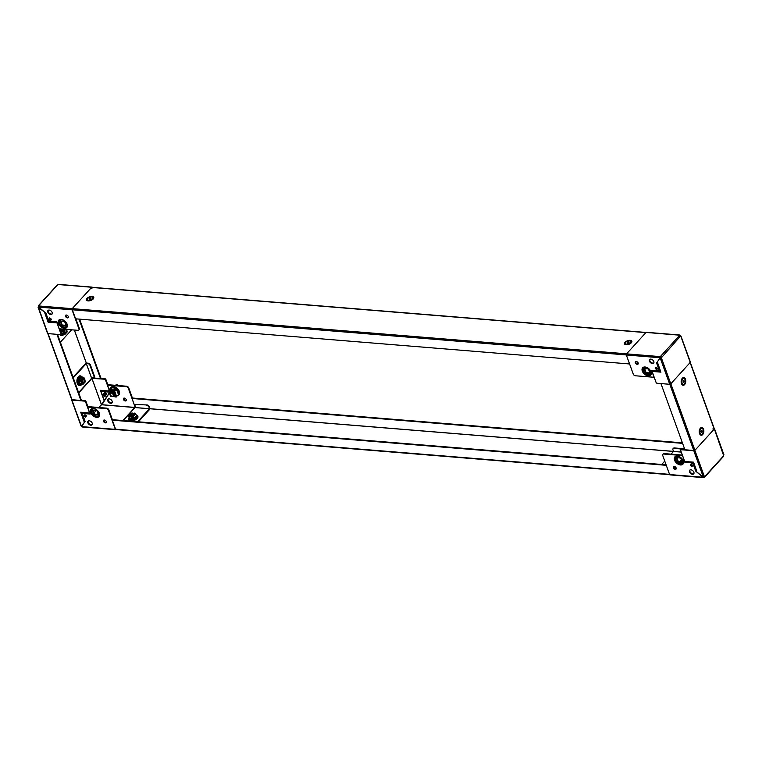 <?xml version="1.0" encoding="UTF-8"?>
<svg xmlns="http://www.w3.org/2000/svg" width="762" height="762" viewBox="0 0 762 762"><rect width="100%" height="100%" fill="white"/><g stroke="black" fill="none" stroke-linecap="round" stroke-linejoin="round"><path stroke-width="1.14" d="M61.246 329.746L62.236 330.213L60.903 330.27L62.446 334.528L60.865 330.194A2.334 1.381 94.7 0 0 60.836 330.289M91.63 378.247L91.564 377.523M47.892 333.594L56.988 334.337M57.521 334.375L81.315 400.088L80.905 400.536L71.714 399.621L47.806 333.585M80.905 400.536L56.959 334.366M79.581 319.145L101.032 378.4L91.783 378.123M79 319.097L100.632 378.838M118.091 395.259A5.439 3.467 -137.7 0 0 118.91 390.487A5.439 3.467 -137.7 0 0 113.328 386.553A5.439 3.467 -137.7 0 0 110.366 388.43M93.84 408.803A4.467 2.848 -137.7 0 0 91.888 412.309A4.467 2.848 -137.7 0 0 96.745 416.128A4.467 2.848 -137.7 0 0 99.222 413.69M81.058 376.161A4.858 2.877 94.7 0 0 80.762 375.999A4.858 2.877 94.7 0 0 78.343 376.704A4.858 2.877 94.7 0 0 77.01 382.495A4.858 2.877 94.7 0 0 79.991 385.467A4.858 2.877 94.7 0 0 80.305 385.353M129.102 417.595A4.629 2.276 -19.9 0 0 128.692 418.738L128.721 419.452A4.858 2.381 -19.9 0 0 132.074 420.91A4.858 2.381 -19.9 0 0 137.246 418.49A4.858 2.381 -19.9 0 0 137.731 416.185L136.169 414.89M106.356 422.358A1.743 1.114 42.3 0 1 105.823 422.434A1.743 1.114 42.3 0 1 104.308 421.557A1.743 1.114 42.3 0 1 103.861 420.091M105.423 422.872A1.743 1.114 42.3 0 1 103.765 421.815A1.743 1.114 42.3 0 1 103.613 420.262A1.743 1.114 42.3 0 1 104.384 420.014A1.743 1.114 42.3 0 1 106.051 421.062A1.743 1.114 42.3 0 1 106.194 422.615A1.743 1.114 42.3 0 1 105.423 422.872M126.273 400.441A1.743 1.114 42.3 0 1 125.749 400.517A1.743 1.114 42.3 0 1 124.225 399.65A1.743 1.114 42.3 0 1 123.787 398.174M124.311 398.097A1.743 1.114 -137.7 0 0 123.539 398.355A1.743 1.114 -137.7 0 0 123.682 399.907A1.743 1.114 -137.7 0 0 125.349 400.955A1.743 1.114 -137.7 0 0 126.121 400.707A1.743 1.114 -137.7 0 0 125.968 399.155A1.743 1.114 -137.7 0 0 124.311 398.097M92.231 424.586A2.715 1.734 42.3 0 1 91.259 424.796A2.715 1.734 42.3 0 1 88.811 423.339A2.715 1.734 42.3 0 1 88.268 420.986M90.859 425.234A2.715 1.734 42.3 0 1 88.268 423.596A2.715 1.734 42.3 0 1 88.04 421.176A2.715 1.734 42.3 0 1 89.249 420.786A2.715 1.734 42.3 0 1 91.831 422.424A2.715 1.734 42.3 0 1 92.059 424.834A2.715 1.734 42.3 0 1 90.859 425.234M112.157 402.679A2.715 1.734 42.3 0 1 111.185 402.879A2.715 1.734 42.3 0 1 108.737 401.422A2.715 1.734 42.3 0 1 108.194 399.069M109.166 398.869A2.715 1.734 -137.7 0 0 107.966 399.269A2.715 1.734 -137.7 0 0 108.194 401.679A2.715 1.734 -137.7 0 0 110.785 403.327A2.715 1.734 -137.7 0 0 111.985 402.927A2.715 1.734 -137.7 0 0 111.757 400.507A2.715 1.734 -137.7 0 0 109.166 398.869M106.347 394.545A1.362 0.867 -137.7 0 0 106.385 393.783A1.362 0.867 -137.7 0 0 105.394 392.725A1.362 0.867 -137.7 0 0 104.289 392.782A1.362 0.867 -137.7 0 0 104.242 392.84L103.27 394.297A1.362 0.867 -137.7 0 0 103.784 395.83A1.362 0.867 -137.7 0 0 105.327 396.059A1.362 0.867 -137.7 0 0 105.375 395.992L106.347 394.545M108.128 385.201A0.781 0.495 42.3 0 1 108.556 384.762L108.156 385.201A0.781 0.495 -137.7 0 0 107.756 385.791L109.176 389.687M126.625 386.229A1.943 1.238 42.3 0 1 128.759 387.953L128.359 388.391A1.943 1.238 -137.7 0 0 126.225 386.677L126.625 386.229L108.556 384.762M128.759 387.953L132.407 398.031L132.017 398.469L682.59 443.351M84.087 415.881L85.62 417.119L86.458 415.881L84.915 414.633L84.087 415.881A0.819 0.629 -146.1 0 0 85.125 415.947L85.963 416.623M116.005 429.549L115.995 429.568A0.819 0.486 -85.3 0 1 115.329 429.358L108.433 410.308A1.943 1.238 -137.7 0 0 106.299 408.584L88.23 407.118A0.781 0.495 -137.7 0 0 87.84 407.699L90.135 414.061L83.772 413.547A1.943 1.238 -137.7 0 0 82.915 413.833A1.943 1.238 -137.7 0 0 82.791 415.004L85.096 421.367L81.763 426.329L82.667 426.844M138.379 421.815L149.676 409.385A0.819 0.486 94.7 0 0 149.857 408.251L149.295 406.698L149.457 408.699L135.017 407.546A0.819 0.524 42.3 0 0 134.655 407.67L122.939 420.557M108.623 390.954L100.622 390.296L104.289 400.317L101.841 404.193M101.003 378.428L105.023 378.762A0.781 0.495 42.3 0 1 105.88 379.447L105.47 379.886L109.071 389.811M105.47 379.886A0.781 0.495 -137.7 0 0 104.623 379.2L105.023 378.762M91.669 378.362L104.623 379.2M98.955 407.518L101.66 404.393M104.804 392.83L103.975 394.068A0.819 0.629 -146.1 0 0 104.232 394.992L105.099 395.697L105.937 394.449L105.061 393.744A0.819 0.629 33.9 0 1 104.851 392.773L106.385 393.964L105.537 395.202M106.394 393.811L104.861 392.582L106.394 393.811M104.708 392.582L103.965 394.087L104.708 392.582M105.461 395.297L106.451 394.202L105.47 395.297M105.004 399.412L109.357 392.992L101.918 404.784L135.188 407.565M106.299 408.584L106.699 408.146L88.63 406.67M106.699 408.146A1.943 1.238 42.3 0 1 108.833 409.861L108.433 410.308M112.49 419.948L108.833 409.861M82.915 413.833L83.315 413.385A1.943 1.238 -137.7 0 1 84.172 413.099L89.964 413.575M85.992 416.566L85.144 415.919L85.62 415.204L85.144 415.928A0.819 0.629 -146.1 0 1 85.125 415.947M105.451 393.268L105.451 393.259A0.819 0.629 33.9 0 0 105.48 393.23L106.337 394.011L105.937 394.449M128.359 388.391L135.245 407.499M126.225 386.677L108.156 385.201M137.627 421.748L149.457 408.699M78.715 392.916L91.583 378.762A0.819 0.524 42.3 0 0 91.64 378.266L86.325 363.512L73.257 377.847M86.325 363.512L87.849 363.636L88.259 363.188L86.725 363.064L85.649 363.484L73.066 377.323M101.194 405.06L101.918 404.784M82.506 426.501L81.61 425.777M85.173 421.338L81.391 426.158L71.704 399.583M84.372 422.367L80.696 412.213L89.583 412.937L85.554 401.803A0.781 0.495 -137.7 0 0 84.696 401.117L71.952 400.079M89.583 412.937L81.534 412.585M88.021 407.079L85.954 401.364L85.554 401.803M84.696 401.117L85.096 400.669L81.077 400.345M85.096 400.669A0.781 0.495 42.3 0 1 85.954 401.364M105.88 379.447L107.947 385.162M109.309 392.868L104.299 400.46M104.699 400.012L109.347 392.963M88.259 363.188A1.943 1.238 42.3 0 1 90.392 364.912L94.879 377.314L91.392 377.504M90.392 364.912L89.983 365.35L94.478 377.762M89.983 365.35A1.943 1.238 -137.7 0 0 87.849 363.636M135.731 407.537L134.607 404.432L147.161 404.974A1.943 1.238 42.3 0 1 149.295 406.698M147.161 404.974L134.607 404.432M148.895 407.137A1.943 1.238 -137.7 0 0 146.761 405.422M105.099 395.697L106.337 394.011M82.687 414.48L82.02 412.623M80.696 412.213L81.953 412.461M104.48 392.64L103.67 393.849A1.362 0.867 -137.7 0 0 104.061 395.259A1.362 0.867 -137.7 0 0 105.537 395.754M100.622 390.296L101.079 391.43L109.023 392.078M133.836 418.271L129.816 418.205M80.381 384.096L78.953 380.162L80.524 384.477L82.125 384.458M93.012 410.118L94.45 414.08L98.231 414.385M94.04 414.528L98.403 414.88L96.793 410.423L92.431 410.07L94.04 414.528L94.45 414.08M116.224 429.397A0.819 0.486 -85.3 0 1 115.567 429.197L112.29 420.167L112.7 419.719L666.102 464.83M112.29 420.167L666.274 465.315L669.541 474.355A0.819 0.486 94.7 0 0 669.588 474.469M135.284 407.508L132.017 398.469M132.417 398.031L682.419 442.855M66.98 324.622A4.467 2.848 42.3 0 1 64.494 327.06A4.467 2.848 42.3 0 1 59.636 323.24A4.467 2.848 42.3 0 1 61.598 319.735M66.389 315.03A1.743 1.114 -137.7 0 0 65.608 315.287A1.743 1.114 -137.7 0 0 65.761 316.84A1.743 1.114 -137.7 0 0 67.418 317.897A1.743 1.114 -137.7 0 0 68.199 317.64A1.743 1.114 -137.7 0 0 68.047 316.087A1.743 1.114 -137.7 0 0 66.389 315.03M68.351 317.373A1.743 1.114 42.3 0 1 67.828 317.449A1.743 1.114 42.3 0 1 66.304 316.582A1.743 1.114 42.3 0 1 65.856 315.106M49.168 310.077A2.715 1.734 -137.7 0 0 47.968 310.477A2.715 1.734 -137.7 0 0 48.197 312.896A2.715 1.734 -137.7 0 0 50.787 314.535A2.715 1.734 -137.7 0 0 51.987 314.135A2.715 1.734 -137.7 0 0 51.759 311.715A2.715 1.734 -137.7 0 0 49.168 310.077M52.159 313.887A2.715 1.734 42.3 0 1 51.187 314.087A2.715 1.734 42.3 0 1 48.739 312.63A2.715 1.734 42.3 0 1 48.197 310.277M65.98 325.317L62.198 325.012L60.77 321.04M66.161 325.803L61.798 325.45L60.188 320.993L64.551 321.354L66.161 325.803M51.483 319.268L50.778 320.326L48.968 318.868L49.673 317.811L51.483 319.268M78.829 330.051A1.943 1.238 -137.7 0 0 78.953 328.87L79.353 328.422A1.943 1.238 42.3 0 1 79.238 329.603L78.829 330.051A1.943 1.238 -137.7 0 1 77.972 330.327L59.903 328.86A0.781 0.495 -137.7 0 1 59.045 328.174L56.74 321.812L50.378 321.288A1.943 1.238 -137.7 0 1 48.244 319.573L45.939 313.211L38.719 307.096L72.057 309.81A0.819 0.486 -85.3 0 1 72.238 308.677L72.866 307.981A0.819 0.524 -137.7 0 0 72.838 307.981L91.716 287.255A0.819 0.486 -85.3 0 1 92.316 287.312M78.953 328.87L72.057 309.81M47.654 333.07L47.882 333.594L60.627 334.632A0.781 0.495 -137.7 0 0 61.017 334.042L61.427 333.604L59.693 328.813M61.427 333.604A0.781 0.495 42.3 0 1 61.055 334.185M49.74 317.868L51.425 319.364L49.749 317.868M48.968 318.868L49.663 317.992M79.353 328.422L75.886 318.84M59.722 334.556A4.858 2.877 94.7 0 0 61.913 335.518A4.858 2.877 94.7 0 0 62.227 335.404M60.36 342.214L71.638 329.813M91.049 287.95A0.819 0.524 42.3 0 1 91.945 288.665M38.729 306.267L38.214 306.991L38.833 307.048M57.245 285.426L58.388 284.54L91.716 287.255M38.719 307.096L38.881 305.991M38.329 306.229L38.748 305.619L38.329 306.229M47.882 333.594L38.443 307.515L38.843 307.067M38.443 307.515L44.691 312.21M56.94 322.355L56.988 322.907L48.111 322.183L48.901 321.154L48.53 320.116M61.017 334.042L56.988 322.907M73.733 308.705A0.819 0.524 -137.7 0 0 72.866 307.981M50.178 321.259L48.901 321.154M62.294 334.147L60.922 329.67M627.069 353.168L626.488 353.806A0.819 0.486 94.7 0 0 626.307 354.94L629.583 363.969L75.609 318.821L72.333 309.782A0.819 0.486 -85.3 0 1 72.514 308.648L73.076 308.038M91.288 288.007L91.792 287.445A0.819 0.486 -85.3 0 1 92.383 287.493M92.107 287.303L645.995 332.451A0.819 0.486 94.7 0 0 645.776 332.603L645.281 333.137M701.669 428.425A2.962 1.753 94.7 0 0 701.459 428.387A2.962 1.753 94.7 0 0 700.087 429.244L699.668 429.892A1.819 1.076 -85.3 0 1 699.764 429.778M660.997 383.572L669.817 384.324L671.455 383.286M689.667 363.255L690.096 361.931M713.937 428.358L713.613 429.435M695.401 449.466L693.763 450.494L684.914 449.77L660.968 383.6M681.685 379.828A1.819 1.076 94.7 0 0 681.58 379.952L682.009 379.295A2.962 1.753 94.7 0 0 681.685 383.276A2.962 1.753 94.7 0 0 682.895 384.343A2.962 1.753 94.7 0 0 683.104 384.343M683.104 461.286A4.467 2.848 42.3 0 1 680.628 463.725A4.467 2.848 42.3 0 1 675.77 459.905A4.467 2.848 42.3 0 1 677.732 456.4M675.284 469.325A1.743 1.114 -137.7 0 0 676.065 469.068A1.743 1.114 -137.7 0 0 675.913 467.516A1.743 1.114 -137.7 0 0 674.256 466.458A1.743 1.114 -137.7 0 0 673.475 466.715A1.743 1.114 -137.7 0 0 673.627 468.268A1.743 1.114 -137.7 0 0 675.284 469.325M676.218 468.801A1.743 1.114 42.3 0 1 675.694 468.887A1.743 1.114 42.3 0 1 674.17 468.011A1.743 1.114 42.3 0 1 673.722 466.544M692.506 474.278A2.715 1.734 -137.7 0 0 693.706 473.878A2.715 1.734 -137.7 0 0 693.477 471.468A2.715 1.734 -137.7 0 0 690.896 469.821A2.715 1.734 -137.7 0 0 689.686 470.221A2.715 1.734 -137.7 0 0 689.915 472.64A2.715 1.734 -137.7 0 0 692.506 474.278M693.877 473.631A2.715 1.734 42.3 0 1 692.906 473.84A2.715 1.734 42.3 0 1 690.458 472.383A2.715 1.734 42.3 0 1 689.915 470.03M682.114 461.982L678.332 461.677L676.894 457.714M676.313 457.667L680.676 458.019L682.295 462.477L677.932 462.115L676.313 457.667M690.191 465.087L690.896 464.029L692.706 465.487L692.001 466.544L690.191 465.087L690.591 464.649L692.334 466.049M682.733 456.067L684.933 462.544L691.696 462.629A1.943 1.238 -137.7 0 1 693.83 464.344L696.135 470.706L695.735 471.145L702.955 477.26L669.617 474.545A0.819 0.486 94.7 0 0 669.979 474.888L703.307 477.612M682.628 456.181A0.781 0.495 -137.7 0 0 681.771 455.495L682.181 455.057A0.781 0.495 42.3 0 1 682.39 455.105M663.083 454.123A1.943 1.238 42.3 0 1 663.245 453.866A1.943 1.238 42.3 0 1 664.102 453.58L663.702 454.028L681.771 455.495M663.702 454.028A1.943 1.238 -137.7 0 0 662.845 454.304A1.943 1.238 -137.7 0 0 662.721 455.486L669.617 474.545M693.83 464.344L693.43 464.782L695.735 471.145M693.43 464.782A1.943 1.238 -137.7 0 0 691.296 463.067M695.249 449.637L695.496 449.656A0.819 0.524 -137.7 0 0 695.496 449.656L693.791 450.761L681.047 449.723A0.781 0.495 42.3 0 1 681.447 449.285L681.047 449.723A0.781 0.495 -137.7 0 0 680.657 450.313L684.686 461.448L693.563 462.172L696.792 471.202M684.838 449.561L681.447 449.285M692.363 465.992L690.867 464.248L690.591 464.649M685.495 462.124L684.933 462.544M664.102 453.58L682.181 455.057M149.924 408.756L673.522 451.437L671.074 454.152M664.75 461.105L661.692 464.468M712.832 428.939A0.819 0.524 42.3 0 1 713.708 429.625L713.708 429.625A0.819 0.524 42.3 0 1 713.727 429.654L714.194 428.415M714.346 428.93L723.671 455.771L704.755 476.574L702.974 476.945L697.24 472.326M702.955 477.26L704.336 477.193L704.126 476.593M704.755 476.574L704.336 477.193L704.755 476.574L704.202 476.536M723.252 456.381L723.671 455.771L723.252 456.381M691.696 462.629L685.381 461.81M685.314 461.639L684.686 461.448M713.727 429.654L695.516 449.685A0.819 0.524 -137.7 0 0 694.611 448.97M681.285 452.047L673.522 451.418L672.96 449.856A1.943 1.238 -137.7 0 1 673.075 448.675A1.943 1.238 -137.7 0 1 673.941 448.389L684.733 449.275M673.322 448.494A1.943 1.238 42.3 0 1 673.484 448.237A1.943 1.238 42.3 0 1 674.341 447.951L684.562 448.78M645.49 367.322A4.467 2.848 -137.7 0 0 643.528 370.837A4.467 2.848 -137.7 0 0 648.386 374.656A4.467 2.848 -137.7 0 0 650.862 372.218M638.213 363.826A1.743 1.114 42.3 0 1 637.689 363.903A1.743 1.114 42.3 0 1 636.165 363.036A1.743 1.114 42.3 0 1 635.727 361.559M636.251 361.483A1.743 1.114 42.3 0 1 637.908 362.541A1.743 1.114 42.3 0 1 638.061 364.093A1.743 1.114 42.3 0 1 637.289 364.35A1.743 1.114 42.3 0 1 635.622 363.293A1.743 1.114 42.3 0 1 635.479 361.74A1.743 1.114 42.3 0 1 636.251 361.483M653.806 362.931A2.715 1.734 42.3 0 1 652.834 363.131A2.715 1.734 42.3 0 1 650.386 361.674A2.715 1.734 42.3 0 1 649.843 359.321M650.815 359.121A2.715 1.734 42.3 0 1 653.405 360.759A2.715 1.734 42.3 0 1 653.634 363.179A2.715 1.734 42.3 0 1 652.424 363.569A2.715 1.734 42.3 0 1 649.843 361.931A2.715 1.734 42.3 0 1 649.615 359.521A2.715 1.734 42.3 0 1 650.815 359.121M680.237 335.671L679.599 335.794M656.758 369.722L657.587 368.475L656.053 367.236L655.215 368.484L656.758 369.722A0.819 0.629 -146.1 0 1 656.539 368.741L657.025 368.027M646.595 332.48A0.819 0.486 94.7 0 0 646.005 332.432L645.366 333.137A0.819 0.524 42.3 0 1 645.404 333.137L627.193 353.168A0.819 0.524 -137.7 0 0 627.155 353.168L626.526 353.863A0.819 0.486 94.7 0 0 626.345 354.997L633.241 374.047A1.943 1.238 -137.7 0 0 635.375 375.771L653.444 377.238A0.781 0.495 -137.7 0 0 653.834 376.657L651.539 370.294L657.901 370.808A1.943 1.238 -137.7 0 0 658.759 370.532A1.943 1.238 -137.7 0 0 658.882 369.351L656.577 362.988L660.159 357.807M660.473 371.504L657.139 362.274L656.577 362.988M658.92 370.265A1.943 1.238 -137.7 0 0 659.159 370.084A1.943 1.238 -137.7 0 0 659.282 368.903L657.158 362.341M655.215 368.484L655.615 368.036L656.52 368.77M656.996 368.008L656.549 368.722L655.663 367.989L656.12 367.303L655.615 368.036M671.37 383.638A0.819 0.524 -137.7 0 0 671.417 383.143L669.722 384.277L656.977 383.238A0.781 0.495 -137.7 0 1 656.12 382.553L652.091 371.418L652.253 370.351M689.581 363.598A0.819 0.524 42.3 0 0 689.648 363.141L689.629 363.103A0.819 0.524 42.3 0 1 689.648 363.141L690.277 362.445L680.837 336.356L679.571 335.785M660.073 357.273L660.806 356.94L660.73 357.74L661.359 357.788L680.39 336.223M660.806 356.94L660.578 356.302L659.854 356.578L660.082 357.216M680.218 336.309L680.837 336.356L680.609 335.842L680.209 336.29M660.854 356.978L661.473 357.026L660.578 356.302L679.494 335.499M660.73 357.74L660.283 358.197L669.722 384.277M670.798 383.867L661.359 357.788L659.94 358.054L660.683 357.759M660.521 371.018L657.301 361.988L659.94 358.054M626.345 354.997L659.673 357.711L659.854 356.578L626.526 353.863M680.142 335.832L680.837 336.356M679.333 335.156L646.005 332.432M660.292 370.999L658.092 370.818M644.652 368.637L646.09 372.599L649.872 372.913M648.433 368.951L644.071 368.589L645.69 373.047L650.043 373.399L648.433 368.951M82.925 379.381A1.553 0.924 94.7 0 0 82.448 379.533M81.048 381.705L81.372 382.476A2.715 1.61 -85.3 0 1 81.334 382.381M81.658 383.467L81.372 382.476A2.715 1.61 94.7 0 0 81.41 382.572M79.162 379.876L81.039 379.99L80.058 380.771L81.134 380.629L81.82 383.296A2.715 1.61 94.7 0 0 81.972 383.391L82.458 384.286L81.944 384.477L81.058 383.543L82.096 383.038L81.058 383.543M82.22 382.248A1.553 0.924 94.7 0 0 82.677 382.476A1.553 0.924 -85.3 0 1 82.353 382.333A1.553 0.924 -85.3 0 1 82.172 382.124M79.334 379.695L80.315 380.162L78.981 380.209L80.524 384.477L81.934 384.61M84.163 379.847A1.943 1.153 94.7 0 0 83.315 379.019A1.943 1.153 94.7 0 0 82.191 380.019A1.943 1.153 94.7 0 0 82.144 382.067A1.943 1.153 94.7 0 0 83.001 382.895A1.943 1.153 94.7 0 0 84.115 381.895A1.943 1.153 94.7 0 0 84.163 379.847M83.229 379.019A1.943 1.153 -85.3 0 1 84.001 379.838A1.943 1.153 -85.3 0 1 84.125 380.343M84.02 381.714A1.943 1.153 -85.3 0 1 82.915 382.886M82.02 383.076L81.372 382.048M80.058 380.771L80.381 381.667L81.458 381.514L81.21 382.038M80.934 384.534L82.782 384.629L85.115 381.914L84.934 379.857L83.506 377.457L81.191 380L79.181 379.676M82.077 384.505L82.553 384.181M81.134 380.629L81.191 380M79 379.619L81.439 376.971L79.067 379.981M81.21 377.19L83.506 377.457M85.115 381.914L82.82 384.515M80.724 384.372L80.972 384.629A3.886 2.305 94.7 0 1 78.638 382.153A3.886 2.305 94.7 0 1 79.715 377.59A3.886 2.305 94.7 0 1 81.563 376.98M128.864 416.804L129.35 418.147L128.826 416.728L130.835 416.662A2.715 1.333 160.1 0 1 130.397 416.585M131.559 416.757L130.835 416.662A2.715 1.333 -19.9 0 0 131.55 416.643M133.188 417.081L133.617 418.509L129.35 418.147L133.521 418.481L133.407 416.709M136.093 414.699L135.855 414.042M133.112 413.623A1.943 0.953 -19.9 0 0 131.083 414.166A1.943 0.953 -19.9 0 0 130.283 415.385A1.943 0.953 -19.9 0 0 131.102 415.833A1.943 0.953 -19.9 0 0 133.131 415.28A1.943 0.953 -19.9 0 0 133.931 414.061A1.943 0.953 -19.9 0 0 133.112 413.623M130.312 415.461A1.943 0.953 160.1 0 1 130.835 414.538M132.959 413.776A1.943 0.953 160.1 0 1 133.169 413.776A1.943 0.953 160.1 0 1 133.95 414.147M130.102 416.204L129.95 417.262L129.073 417.185L128.949 416.081L131.635 416.338M131.207 416.652L129.94 416.395M134.16 413.404L131.083 413.28L128.635 415.862L128.835 416.719M134.036 418.214L133.188 416.338L132.655 417.481L132.54 416.366L135.445 413.633L136.484 415.652L134.217 418.281M131.15 416.49L132.54 416.366M135.255 413.375L134.274 413.061M134.141 418.367L133.131 416.176M128.873 416.843L129.216 417.795M134.169 418.195L136.341 415.938M129.883 416.309L129.95 417.262M132.655 417.481L131.788 417.414L131.664 416.3M63.36 331.584L63.132 332.099A2.715 1.61 -85.3 0 1 63.103 331.727M64.294 329.708A1.553 0.924 -85.3 0 1 64.751 329.441A1.553 0.924 -85.3 0 1 64.875 329.441A1.553 0.924 94.7 0 0 64.36 329.594M63.856 334.67L62.446 334.528L64.046 334.518M62.97 331.765L63.579 333.527M64.684 329.251A1.943 1.153 94.7 0 0 64.065 332.118A1.943 1.153 94.7 0 0 64.913 332.946A1.943 1.153 94.7 0 0 66.037 331.946A1.943 1.153 94.7 0 0 66.084 329.908A1.943 1.153 94.7 0 0 65.742 329.336M65.589 329.317A1.943 1.153 -85.3 0 1 65.923 329.889A1.943 1.153 -85.3 0 1 66.046 330.403M65.932 331.775A1.943 1.153 -85.3 0 1 64.837 332.937M63.989 334.556L64.475 334.232M63.056 330.679L61.979 330.832L63.256 330.46L63.579 333.337L64.722 334.508L67.037 331.965L64.741 334.566M63.103 330.441L61.036 329.565L62.808 329.803L63.398 329.146M66.675 329.413L66.618 330.203M63.256 330.46L62.808 329.803M63.294 332.108L63.741 333.346M67.008 331.099L67.037 331.965M62.894 334.68L64.722 334.508M63.37 331.575L62.303 331.718L61.979 330.832M64.379 334.337L63.303 334.489L62.979 333.594L64.056 333.451L62.979 333.594M67.094 331.346L66.599 330.327M83.868 381.972A1.553 0.924 -85.3 0 1 83.81 382.067A1.553 0.924 -85.3 0 1 83.087 382.514A1.553 0.924 -85.3 0 1 83.077 382.505A1.553 0.924 -85.3 0 1 82.734 382.362A1.553 0.924 -85.3 0 1 82.401 380.305A1.553 0.924 -85.3 0 1 83.344 379.409A1.553 0.924 -85.3 0 1 83.982 379.971A1.553 0.924 -85.3 0 1 84.02 380.076M83.077 382.505L83.087 382.514A1.553 0.924 -85.3 0 1 82.41 380.305A1.553 0.924 -85.3 0 1 83.325 379.409A1.553 0.924 -85.3 0 1 83.334 379.409L83.325 379.409M82.763 380.438A1.286 0.762 -85.3 0 1 84.058 380.162A1.286 0.762 -85.3 0 1 84.096 381.524A1.286 0.762 -85.3 0 1 83.925 381.886A1.286 0.762 -85.3 0 1 82.934 382.029A1.286 0.762 -85.3 0 1 82.763 380.438M82.144 380.143A1.553 0.924 -85.3 0 1 83.029 379.39A1.553 0.924 -85.3 0 1 83.172 379.419M82.925 382.476A1.553 0.924 -85.3 0 1 82.772 382.486A1.553 0.924 -85.3 0 1 82.439 382.343A1.553 0.924 -85.3 0 1 82.029 381.591M82.372 379.647A1.553 0.924 -85.3 0 1 82.953 379.381A1.553 0.924 -85.3 0 1 82.991 379.39L82.953 379.381M132.998 413.795A1.553 0.762 160.1 0 1 133.14 413.823A1.553 0.762 160.1 0 1 133.54 414.137A1.553 0.762 160.1 0 1 132.902 415.109A1.553 0.762 160.1 0 1 131.274 415.547A1.553 0.762 160.1 0 1 130.626 415.195L130.626 415.204A1.553 0.762 160.1 0 1 130.731 414.699A1.553 0.762 160.1 0 1 130.826 414.576M133.54 414.137L133.55 414.147A1.553 0.762 160.1 0 1 133.55 414.147A1.553 0.762 160.1 0 1 133.331 414.776A1.553 0.762 160.1 0 1 133.16 414.938A1.553 0.762 160.1 0 1 131.426 415.566A1.553 0.762 160.1 0 1 131.283 415.566A1.553 0.762 160.1 0 1 130.626 415.204L130.626 415.204M132.674 413.709A1.286 0.629 160.1 0 1 132.883 413.747A1.286 0.629 160.1 0 1 132.95 414.614A1.286 0.629 160.1 0 1 131.34 415.176A1.286 0.629 160.1 0 1 130.883 414.471A1.286 0.629 160.1 0 1 132.674 413.709M133.569 414.318A1.553 0.762 160.1 0 1 133.655 414.452A1.553 0.762 160.1 0 1 133.521 414.995M131.188 415.842A1.553 0.762 160.1 0 1 130.74 415.509A1.553 0.762 160.1 0 1 130.712 415.347M133.093 414.995A1.286 0.629 160.1 0 1 133.036 415.052A1.286 0.629 160.1 0 1 131.597 415.566A1.286 0.629 160.1 0 1 131.521 415.566M65.789 332.022A1.553 0.924 -85.3 0 1 65.732 332.118A1.553 0.924 -85.3 0 1 65.132 332.565A1.553 0.924 -85.3 0 1 65.008 332.565L64.999 332.565A1.553 0.924 -85.3 0 1 64.208 331.041A1.553 0.924 -85.3 0 1 65.141 329.47A1.553 0.924 -85.3 0 1 65.265 329.47A1.553 0.924 -85.3 0 1 65.894 330.022A1.553 0.924 -85.3 0 1 65.942 330.127M64.065 330.203A1.553 0.924 -85.3 0 1 64.827 329.451A1.553 0.924 -85.3 0 1 64.951 329.441A1.553 0.924 -85.3 0 1 65.094 329.479A1.553 0.924 -85.3 0 1 65.246 329.47A1.553 0.924 -85.3 0 1 65.256 329.47L65.246 329.47M65.351 329.755A1.286 0.762 -85.3 0 1 65.98 330.213A1.286 0.762 -85.3 0 1 65.837 331.946A1.286 0.762 -85.3 0 1 65.351 332.308A1.286 0.762 -85.3 0 1 64.579 331.146A1.286 0.762 -85.3 0 1 65.351 329.755M65.008 332.565L64.999 332.565A1.553 0.924 -85.3 0 1 64.199 331.146A1.553 0.924 -85.3 0 1 65.122 329.47M64.846 332.527A1.553 0.924 -85.3 0 1 64.818 332.537A1.553 0.924 -85.3 0 1 64.694 332.537A1.553 0.924 -85.3 0 1 64.618 332.537A1.553 0.924 -85.3 0 1 64.094 332.175M64.618 332.537L64.694 332.537A1.553 0.924 -85.3 0 1 63.951 331.651M87.401 299.809A2.962 1.457 -19.9 0 0 87.439 300.038A2.962 1.457 -19.9 0 0 88.201 300.628A2.962 1.457 -19.9 0 0 88.687 300.714A2.962 1.457 -19.9 0 0 90.183 300.561M91.23 300.18A2.962 1.457 -19.9 0 0 92.802 298.971A2.962 1.457 -19.9 0 0 93.002 298.018A2.962 1.457 -19.9 0 0 92.897 297.818M88.535 300.295A2.962 1.457 -19.9 0 0 91.63 299.456A2.962 1.457 -19.9 0 0 92.85 297.599A2.962 1.457 -19.9 0 0 91.602 296.913A2.962 1.457 -19.9 0 0 88.506 297.752A2.962 1.457 -19.9 0 0 87.287 299.609A2.962 1.457 -19.9 0 0 88.535 300.295M89.116 299.123L89.173 298.533L91.021 298.085L90.973 298.675L89.116 299.123M89.392 299.142L89.173 298.533M90.459 298.952L90.126 298.018M700.087 429.244A2.962 1.753 94.7 0 0 699.687 430.082A2.962 1.753 94.7 0 0 699.764 433.226A2.962 1.753 94.7 0 0 700.973 434.283A2.962 1.753 94.7 0 0 701.183 434.283M703.164 432.625A2.962 1.753 94.7 0 0 701.878 428.425A2.962 1.753 94.7 0 0 700.107 430.12A2.962 1.753 94.7 0 0 701.392 434.321A2.962 1.753 94.7 0 0 703.164 432.625M701.964 432.292L701.297 432.387L700.964 431.463L701.973 430.359L701.964 432.292L701.24 432.235M701.373 431.197L701.202 431.711A0.972 0.572 94.7 0 0 701.202 430.749L702.307 431.273M683.562 378.485A2.962 1.753 94.7 0 0 681.79 381.476A2.962 1.753 94.7 0 0 683.314 384.381A2.962 1.753 94.7 0 0 683.552 384.372A2.962 1.753 94.7 0 0 685.314 381.371A2.962 1.753 94.7 0 0 683.8 378.476A2.962 1.753 94.7 0 0 683.562 378.485A2.962 1.753 94.7 0 0 683.381 378.447A2.962 1.753 94.7 0 0 683.143 378.447A2.962 1.753 94.7 0 0 682.009 379.295M683.219 382.438L683.219 380.505L683.895 380.419L684.228 381.333L683.219 382.438M683.285 381.257L683.123 381.762A0.972 0.572 94.7 0 0 683.123 380.8L684.228 381.333M683.162 382.286L683.885 382.343M625.488 343.672A2.962 1.457 -19.9 0 0 625.526 343.9A2.962 1.457 -19.9 0 0 626.288 344.491A2.962 1.457 -19.9 0 0 626.774 344.576A2.962 1.457 -19.9 0 0 628.269 344.424M629.688 340.776A2.962 1.457 -19.9 0 0 626.593 341.614A2.962 1.457 -19.9 0 0 625.373 343.472A2.962 1.457 -19.9 0 0 626.621 344.148A2.962 1.457 -19.9 0 0 629.717 343.319A2.962 1.457 -19.9 0 0 630.936 341.462A2.962 1.457 -19.9 0 0 629.688 340.776A3.372 1.657 -19.9 0 1 631.031 342.843L626.183 344.595A3.372 1.657 -19.9 0 0 630.946 342.929M629.107 341.947L629.05 342.538L627.202 342.986L628.212 341.871L629.107 341.947M629.317 344.043A2.962 1.457 -19.9 0 0 630.888 342.833A2.962 1.457 -19.9 0 0 631.088 341.881A2.962 1.457 -19.9 0 0 630.984 341.681M627.478 343.005L627.259 342.395M628.545 342.814L628.212 341.871M114.481 390.401L112.862 390.744M114.567 390.401L115.51 389.353L114.338 389.049L110.433 389.42M109.89 390.02L113.205 390.477L113.109 391.135L108.766 390.658L109.557 389.344L110.49 389.42L109.699 390.735L110.49 389.42M116.348 390.325L115.272 389.277M110.633 390.62L109.757 390.392M114.424 395.211A2.477 1.581 42.3 0 1 113.805 395.707A2.334 1.486 42.3 0 1 113.652 395.849A2.524 1.61 42.3 0 0 114.395 395.278A2.524 1.61 42.3 0 0 113.862 393.106A2.524 1.61 42.3 0 0 111.604 391.782A2.524 1.61 42.3 0 0 110.738 391.944A2.524 1.61 42.3 0 0 110.214 392.763M112.862 396.345A3.305 2.105 -137.7 0 0 113.433 396.45A3.305 2.105 -137.7 0 0 115.1 393.954A3.305 2.105 -137.7 0 0 111.471 391.039A3.305 2.105 -137.7 0 0 109.823 393.583M109.899 390.449L112.7 390.677M113.138 391.049L112.805 390.563M114.167 390.982L116.138 389.23M111.814 396.545L114.986 396.573M111.214 388.944L110.099 388.572L108.766 390.658M110.842 396.392L108.585 390.649M115.005 397.04L116.624 396.735M113.128 391.011L114.595 390.973L116.453 389.096L118.567 394.697L116.138 396.821M110.623 389.211L110.376 388.534L110.995 388.963M110.452 388.42L109.614 389.353M116.3 389.068L118.567 394.697M118.52 394.821L116.5 388.963M116.176 396.897L115.205 396.745M114.852 389.773L113.214 390.477L114.148 390.554M110.242 392.744A2.334 1.486 42.3 0 1 110.357 392.573A2.477 1.581 42.3 0 1 110.795 391.916M113.271 395.564A1.953 1.248 42.3 0 1 111.738 396.154A1.953 1.248 42.3 0 1 110.109 394.678A1.953 1.248 42.3 0 1 109.966 393.744A1.953 1.248 42.3 0 1 111.9 393.335A1.953 1.248 42.3 0 1 113.271 395.564M111.843 396.192A2.334 1.486 -137.7 0 0 111.957 396.23A2.334 1.486 -137.7 0 0 113.776 395.526A2.334 1.486 -137.7 0 0 112.147 392.868A2.334 1.486 -137.7 0 0 109.852 393.354A2.334 1.486 -137.7 0 0 110.014 394.478A2.334 1.486 -137.7 0 0 110.071 394.583M113.871 395.649A2.334 1.486 42.3 0 0 114.109 395.164A2.334 1.486 42.3 0 0 112.481 392.506A2.334 1.486 42.3 0 0 110.414 392.516A2.334 1.486 42.3 0 1 110.414 392.516L110.357 392.573A2.334 1.486 42.3 0 1 112.424 392.563A2.334 1.486 42.3 0 1 114.052 395.23A2.334 1.486 42.3 0 1 113.805 395.707L113.871 395.649A2.334 1.486 42.3 0 1 113.833 395.678M110.566 392.373A2.334 1.486 42.3 0 1 110.69 392.211A2.334 1.486 42.3 0 1 112.747 392.201A2.334 1.486 42.3 0 1 114.376 394.868A2.334 1.486 42.3 0 1 114.138 395.345A2.334 1.486 42.3 0 1 113.986 395.488M114.414 394.125A2.334 1.486 42.3 0 1 114.433 394.802A2.334 1.486 42.3 0 1 114.195 395.288A2.334 1.486 42.3 0 1 114.167 395.316L114.195 395.288M110.719 392.182A2.334 1.486 42.3 0 1 110.747 392.154A2.334 1.486 42.3 0 1 111.881 391.82M74.314 330.032L86.296 363.112M91.507 377.514L91.735 378.142M72.057 399.812L48.111 333.642M86.344 363.103L74.381 330.041M110.538 388.477A5.086 3.248 42.3 0 1 113.186 387.106A5.086 3.248 42.3 0 1 117.977 390.096A5.086 3.248 42.3 0 1 118.539 394.602M110.985 388.782A4.467 2.848 42.3 0 1 113.214 387.791A4.467 2.848 42.3 0 1 116.205 389.125M93.669 408.794L93.745 408.794A4.82 3.067 -137.7 0 0 93.669 408.794A4.82 3.067 -137.7 0 0 91.326 412.471A4.82 3.067 -137.7 0 0 96.603 416.681A4.82 3.067 -137.7 0 0 99.251 413.871A4.82 3.067 -137.7 0 0 93.745 408.794C96.183 409.003 98.022 410.699 99.251 413.871M96.631 417.366A5.439 3.467 -137.7 0 0 99.374 413.271A5.439 3.467 -137.7 0 0 93.402 408.461A5.439 3.467 -137.7 0 0 90.649 412.566A5.439 3.467 -137.7 0 0 96.631 417.366M82.372 377.095L81.353 376.266A4.629 2.753 94.7 0 0 79.038 376.942A4.629 2.753 94.7 0 0 77.772 382.467A4.629 2.753 94.7 0 0 80.62 385.296A4.629 2.753 94.7 0 0 81.677 384.648M129.492 416.919L128.692 418.738A4.629 2.276 -19.9 0 0 131.902 420.138A4.629 2.276 -19.9 0 0 136.836 417.824A4.629 2.276 -19.9 0 0 137.293 415.623M129.254 417.9A3.886 1.905 -19.9 0 0 131.769 419.262A3.886 1.905 -19.9 0 0 136.065 417.309A3.886 1.905 -19.9 0 0 136.379 415.385M116.729 389.601A4.467 2.848 42.3 0 1 118.234 393.773M115.329 429.358L82.001 426.644M101.317 404.241L91.878 378.162M135.255 407.451L101.927 404.727M123.168 420.576L135.017 407.546M135.741 407.632L149.447 408.746M86.277 363.531L91.345 377.523M91.64 378.266L78.6 392.601M101.146 405.022L98.889 407.508M96.279 410.385L94.012 412.871M91.821 378.181L101.27 404.26M94.031 412.937L96.345 410.385M104.232 394.992L105.061 393.744M85.192 415.928L85.658 415.233M669.541 474.355L115.567 429.197M673.513 451.38L149.924 408.699M61.427 319.716L61.503 319.726A4.82 3.067 42.3 0 1 67.008 324.793A4.82 3.067 42.3 0 1 64.36 327.612A4.82 3.067 42.3 0 1 59.084 323.393A4.82 3.067 42.3 0 1 61.427 319.716A4.82 3.067 42.3 0 1 61.493 319.726C63.941 319.935 65.77 321.621 67.008 324.793M64.379 328.298A5.439 3.467 42.3 0 1 58.407 323.488A5.439 3.467 42.3 0 1 61.16 319.392A5.439 3.467 42.3 0 1 67.132 324.202A5.439 3.467 42.3 0 1 64.379 328.298M65.818 315.573L66.323 315.03M57.664 284.807L38.748 305.619M38.9 305.962L72.238 308.677M48.111 322.183L44.434 312.029M51.454 319.316L49.721 317.925M60.598 334.623A4.629 2.753 94.7 0 0 62.532 335.347A4.629 2.753 94.7 0 0 63.589 334.699M60.874 328.936A3.886 2.305 94.7 0 0 60.474 330.975M60.97 334.518L61.379 334.07A3.886 2.305 94.7 0 0 62.865 334.67M625.907 342.148A3.372 1.657 -19.9 0 0 625.535 342.49A3.372 1.657 -19.9 0 0 626.183 344.595M631.307 342.805A3.886 1.905 -19.9 0 0 630.203 340.338A3.886 1.905 -19.9 0 0 625.069 342.3A3.886 1.905 -19.9 0 0 626.173 344.767A3.886 1.905 -19.9 0 0 631.307 342.805M88.097 300.733L92.869 299.066A3.372 1.657 160.1 0 1 88.097 300.733A3.372 1.657 160.1 0 1 87.449 298.628A3.372 1.657 160.1 0 1 87.821 298.285M93.221 298.952A3.886 1.905 160.1 0 1 88.087 300.904A3.886 1.905 160.1 0 1 86.982 298.437A3.886 1.905 160.1 0 1 92.116 296.485A3.886 1.905 160.1 0 1 93.221 298.952M91.592 296.913A3.372 1.657 160.1 0 1 92.945 298.98A3.372 1.657 160.1 0 1 92.878 299.056M645.776 332.603L91.792 287.445M72.514 308.648L626.488 353.806M72.333 309.782L626.307 354.94M702.393 434.111A3.372 2 94.7 0 0 703.136 429.435A3.372 2 94.7 0 0 700.392 428.587A3.372 2 94.7 0 0 699.859 429.406A3.372 2 94.7 0 0 699.564 433.026A3.372 2 94.7 0 0 702.393 434.111M702.697 434.55A3.886 2.305 94.7 0 0 703.555 429.149A3.886 2.305 94.7 0 0 700.392 428.187A3.886 2.305 94.7 0 0 699.535 433.578A3.886 2.305 94.7 0 0 702.697 434.55M684.314 384.172A3.372 2 -85.3 0 1 681.485 383.076A3.372 2 -85.3 0 1 681.78 379.457A3.372 2 -85.3 0 1 682.314 378.647A3.372 2 -85.3 0 1 685.057 379.486A3.372 2 -85.3 0 1 684.314 384.172M684.619 384.6A3.886 2.305 -85.3 0 1 681.457 383.629A3.886 2.305 -85.3 0 1 682.314 378.238A3.886 2.305 -85.3 0 1 685.476 379.209A3.886 2.305 -85.3 0 1 684.619 384.6M714.127 428.873L690.172 362.702M670.893 383.915L694.839 450.075M669.817 384.324L693.763 450.494M680.495 464.277A4.82 3.067 42.3 0 1 675.218 460.067A4.82 3.067 42.3 0 1 677.551 456.381A4.82 3.067 42.3 0 1 677.628 456.39C680.066 456.6 681.904 458.295 683.143 461.467A4.82 3.067 42.3 0 1 680.495 464.277M677.294 456.057A5.439 3.467 42.3 0 1 683.266 460.867A5.439 3.467 42.3 0 1 680.514 464.963A5.439 3.467 42.3 0 1 674.541 460.153A5.439 3.467 42.3 0 1 677.294 456.057M677.637 456.39A4.82 3.067 42.3 0 1 683.143 461.467M681.361 459.915L679.666 461.782M675.132 466.773L674.094 467.916M673.513 451.466L681.304 452.104M681.114 461.905L681.809 461.134L681.104 461.905M675.951 467.573L674.97 468.659L675.951 467.573M694.868 450.352L704.307 476.431M675.018 468.687L675.98 467.62M681.18 461.905L681.828 461.191M693.791 450.761L703.231 476.841M645.309 367.313L645.385 367.313A4.82 3.067 -137.7 0 0 645.309 367.313A4.82 3.067 -137.7 0 0 642.976 370.989A4.82 3.067 -137.7 0 0 648.243 375.209A4.82 3.067 -137.7 0 0 650.891 372.389A4.82 3.067 -137.7 0 0 645.395 367.322M645.043 366.989A5.439 3.467 -137.7 0 0 642.299 371.084A5.439 3.467 -137.7 0 0 648.272 375.895A5.439 3.467 -137.7 0 0 651.024 371.799A5.439 3.467 -137.7 0 0 645.043 366.989M671.417 383.143L689.629 363.103M660.978 372.142L652.091 371.418M83.201 377.2L80.886 379.743M80.62 380.819L80.943 381.714M81.62 383.591L81.944 384.477M135.76 413.88L133.445 416.423M128.864 416.614L129.74 416.69M131.578 416.833L132.455 416.909M63.903 329.184L63.113 330.06M61.017 329.555L61.541 328.993M61.56 328.993L61.036 329.565M62.541 330.879L62.865 331.765M63.541 333.642L63.865 334.537M108.614 390.649L110.681 396.373M116.291 396.831L114.214 391.106M110.252 388.582L110.519 389.325M116.662 396.697L114.595 390.973M109.785 390.192L108.852 390.115M117.796 385.048A3.267 2.076 42.3 0 1 118.92 385.601M118.862 385.601A3.496 2.229 -137.7 0 0 115.386 385.315L119.024 385.61M79.991 385.467L81.972 384.419M81.048 425.968L71.609 399.888M115.691 429.711L82.353 426.996M100.574 390.782L104.127 400.602M81.353 376.266L80.762 375.999M115.919 429.549L669.684 474.688M57.302 284.931L38.386 305.733M92.021 287.112L58.693 284.388M47.539 333.404L38.1 307.324M63.894 334.48L61.913 335.518M681.485 383.076L681.78 379.457M690.296 362.417L714.232 428.539M699.859 429.406L699.564 433.026M723.614 456.267L704.698 477.069M723.9 454.676L714.461 428.596M692.601 465.649L690.81 464.201M685.019 461.782L693.401 462.458L696.744 471.688M690.391 362.112L680.952 336.032M679.647 335.004L646.309 332.289M656.501 368.798L657.025 368.017M645.385 367.313C647.824 367.532 649.662 369.218 650.891 372.389M85.096 382.086L82.782 384.629M79.019 379.514L81.258 377.047M84.906 380.238L85.23 381.133M83.906 377.476L84.23 378.362M128.635 415.862L130.95 413.318M136.427 415.89L134.207 418.338M134.531 413.233L135.407 413.309M131.816 413.014L132.693 413.09M67.018 332.146L64.703 334.689M60.931 329.565L61.465 328.984M66.827 330.298L67.151 331.184M88.725 300.78L88.201 300.628M699.449 432.521L699.764 433.226M681.371 382.572L681.685 383.276M626.812 344.643L626.288 344.491M110.557 396.307L108.49 390.582M111.947 396.631L111.004 396.554M116.31 396.992L115.367 396.916"/></g></svg>
